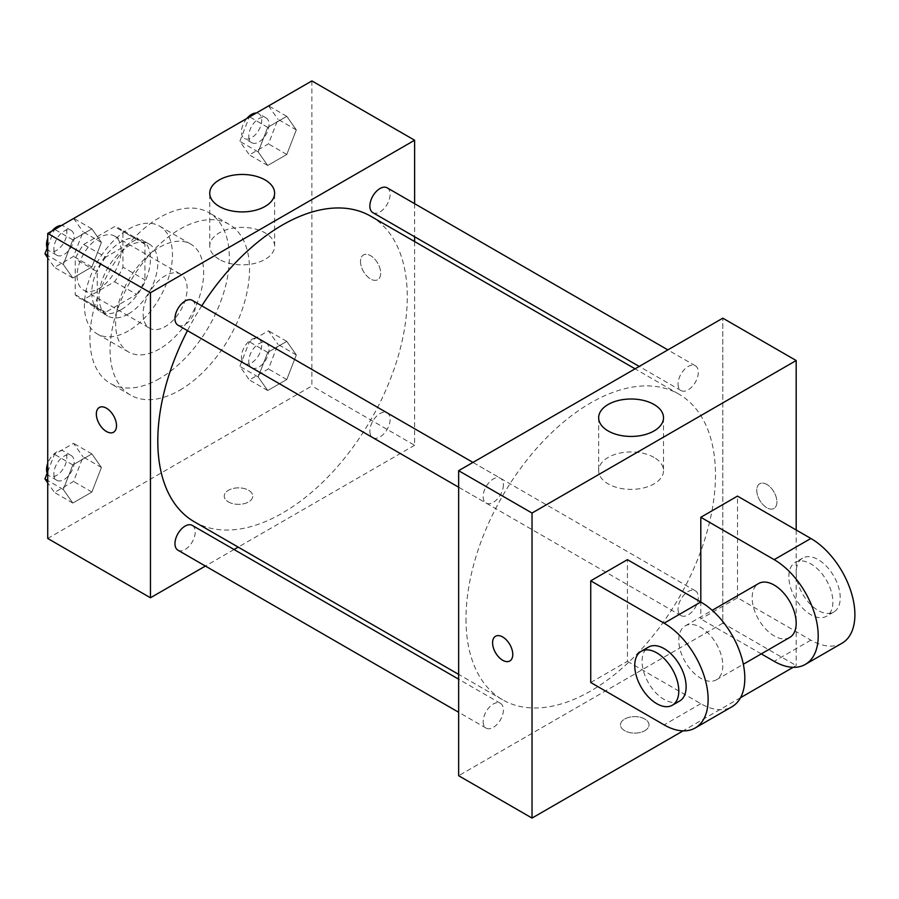 <?xml version="1.0" encoding="UTF-8"?>
<svg xmlns="http://www.w3.org/2000/svg" width="899" height="899" viewBox="0 0 899 899"><rect width="100%" height="100%" fill="white"/><g stroke="black" fill="none" stroke-linecap="round" stroke-linejoin="round"><path stroke-width="0.67" stroke-dasharray="4.5 3.37" d="M143.121 313.931A31.128 17.969 120 0 0 149.56 328.18A31.128 17.969 120 0 0 180.699 310.211A31.128 17.969 120 0 0 180.699 274.262A31.128 17.969 120 0 0 156.707 282.601A31.128 17.969 120 0 0 143.121 313.931M77.078 275.802A31.128 17.969 120 0 0 83.528 290.051A31.128 17.969 120 0 0 114.656 272.082A31.128 17.969 120 0 0 114.656 236.134A31.128 17.969 120 0 0 90.664 244.472A31.128 17.969 120 0 0 77.078 275.802M83.641 244.472L114.533 226.638A40.185 23.194 120 0 1 119.185 228.29A40.185 23.194 120 0 1 122.938 231.493L122.938 267.16A40.185 23.194 120 0 1 114.533 281.713L83.641 299.547A40.185 23.194 120 0 1 79 297.895A40.185 23.194 120 0 1 75.246 294.692L75.246 259.024A40.185 23.194 120 0 1 83.641 244.472L105.655 257.181L136.547 239.348L114.533 226.638M114.533 281.713L136.547 294.423L105.655 312.256L83.641 299.547M75.246 294.692L97.261 307.402L97.261 271.734L75.246 259.024M97.261 307.402A40.185 23.194 120 0 0 101.014 310.604A40.185 23.194 120 0 0 105.655 312.256M136.547 294.423A40.185 23.194 120 0 0 144.953 279.87L122.938 267.16M136.547 239.348A40.185 23.194 120 0 1 141.199 240.999A40.185 23.194 120 0 1 144.953 244.202L144.953 279.87M105.655 257.181A40.185 23.194 120 0 0 97.261 271.734M121.107 309.694A41.511 23.97 -60 0 1 100.351 311.751A41.511 23.97 -60 0 1 100.351 263.823A41.511 23.97 -60 0 1 141.862 239.853A41.511 23.97 -60 0 1 148.223 273.116A41.511 23.97 -60 0 1 121.107 309.694M128.445 313.931A41.511 23.97 120 0 0 155.561 277.353A41.511 23.97 120 0 0 149.2 244.09A41.511 23.97 120 0 0 117.207 255.215A41.511 23.97 120 0 0 99.092 296.985A41.511 23.97 120 0 0 107.689 315.987A41.511 23.97 120 0 0 128.445 313.931M144.953 244.202L122.938 231.493M128.445 330.877A62.267 35.949 -60 0 1 97.306 333.967A62.267 35.949 -60 0 1 97.306 262.07A62.267 35.949 -60 0 1 159.572 226.121A62.267 35.949 -60 0 1 169.113 276.015A62.267 35.949 -60 0 1 128.445 330.877M159.629 348.879A62.267 35.949 -60 0 1 128.501 351.97A62.267 35.949 -60 0 1 128.501 280.072A62.267 35.949 -60 0 1 190.757 244.123A62.267 35.949 -60 0 1 200.308 294.018A62.267 35.949 -60 0 1 159.629 348.879M159.629 378.535A98.587 56.918 -60 0 1 110.33 383.423A98.587 56.918 -60 0 1 110.33 269.588A98.587 56.918 -60 0 1 208.916 212.67A98.587 56.918 -60 0 1 224.031 291.669A98.587 56.918 -60 0 1 159.629 378.535M179.811 390.188A98.587 56.918 120 0 0 244.213 303.311A98.587 56.918 120 0 0 229.099 224.323A98.587 56.918 120 0 0 153.133 250.731A98.587 56.918 120 0 0 110.094 349.947A98.587 56.918 120 0 0 130.512 395.077A98.587 56.918 120 0 0 179.811 390.188M296.322 354.948L286.792 379.524L267.722 390.526L258.193 376.962L267.722 352.397L286.792 341.395L296.322 354.948L286.792 379.524L267.722 390.526L258.193 376.962L267.722 352.397L286.792 341.395L296.322 354.948L277.971 344.362L268.441 368.927L249.383 379.94L239.842 366.376L249.383 341.8L268.441 330.798L277.971 344.362M296.322 129.905L286.792 154.471L267.722 165.483L258.193 151.92L267.722 127.355L286.792 116.342L296.322 129.905L286.792 154.471L267.722 165.483L258.193 151.92L267.722 127.355L286.792 116.342L296.322 129.905L277.971 119.309L268.441 143.885L249.383 154.886L239.842 141.323L249.248 117.084M311.886 80.921L311.886 385.952L47.726 538.467M101.418 467.469L91.889 492.045L72.83 503.047L63.29 489.483L72.83 464.918L91.889 453.916L101.418 467.469L91.889 492.045L72.83 503.047L63.29 489.483L72.83 464.918L91.889 453.916L101.418 467.469L83.079 456.883L73.549 481.448L54.479 492.461L47.726 482.842M101.418 242.427L91.889 266.992L72.83 278.005L63.29 264.441L72.83 239.876L91.889 228.863L101.418 242.427L91.889 266.992L72.83 278.005L63.29 264.441L72.83 239.876L91.889 228.863L101.418 242.427L83.079 231.83L73.549 256.406L54.479 267.408L47.726 257.799M414.619 241.561L414.619 445.263L311.886 385.952M414.619 445.263L238.201 547.12M234.043 549.514L205.41 566.055M228.425 501.934A14.272 8.237 0 0 0 243.966 503.71A14.272 8.237 0 0 0 252.776 496.102A14.272 8.237 0 0 0 238.516 487.865A14.272 8.237 0 0 0 224.244 496.102A14.272 8.237 0 0 0 228.425 501.934A14.272 8.237 0 0 0 243.966 503.71A14.272 8.237 0 0 0 252.776 496.102A14.272 8.237 0 0 0 238.516 487.854A14.272 8.237 0 0 0 224.244 496.102A14.272 8.237 0 0 0 228.425 501.923M194.33 521.791A176.418 101.857 120 0 0 370.748 419.934A176.418 101.857 120 0 0 370.748 216.221M201.781 305.84A176.418 101.857 120 0 0 187.464 330.652M414.619 203.68L414.619 236.752M372.827 212.625A14.317 8.271 120 0 0 387.143 204.354A14.317 8.271 120 0 0 387.143 187.824M369.86 431.115A14.317 8.271 120 0 0 372.827 437.667A14.317 8.271 120 0 0 387.143 429.407A14.317 8.271 120 0 0 387.143 412.866A14.317 8.271 120 0 0 376.108 416.698A14.317 8.271 120 0 0 369.86 431.115M177.935 550.188A14.317 8.271 120 0 0 192.251 541.928A14.317 8.271 120 0 0 192.251 525.387M192.251 300.345A14.317 8.271 -60 0 1 195.218 306.896A14.317 8.271 -60 0 1 188.97 321.314A14.317 8.271 -60 0 1 177.935 325.146M360.499 261.508A14.272 8.237 -120 0 0 366.736 275.869A14.272 8.237 -120 0 0 377.726 279.69A14.272 8.237 -120 0 0 377.726 263.216A14.272 8.237 -120 0 0 363.454 254.968A14.272 8.237 -120 0 0 360.499 261.508A14.272 8.237 -120 0 0 366.725 275.869A14.272 8.237 -120 0 0 377.726 279.69A14.272 8.237 -120 0 0 377.726 263.216A14.272 8.237 -120 0 0 363.454 254.979A14.272 8.237 -120 0 0 360.499 261.508M99.295 407.483L99.295 407.483A14.272 8.237 60 0 1 110.296 411.304A14.272 8.237 60 0 1 116.522 425.665A14.272 8.237 60 0 1 113.566 432.194A14.272 8.237 60 0 1 113.566 432.205L113.566 432.205M219.244 259.373A32.431 18.722 180 0 1 209.748 246.124A32.431 18.722 180 0 1 242.179 227.402A32.431 18.722 180 0 1 274.611 246.124A32.431 18.722 180 0 1 254.586 263.429A32.431 18.722 180 0 1 219.244 259.373M465.985 618.962A176.418 101.857 120 0 0 502.519 699.725A176.418 101.857 120 0 0 678.936 597.869A176.418 101.857 120 0 0 678.936 394.155A176.418 101.857 120 0 0 542.996 441.42A176.418 101.857 120 0 0 465.985 618.962M503.406 484.831A14.317 8.271 -60 0 1 497.158 499.237A14.317 8.271 -60 0 1 486.123 503.08A14.317 8.271 -60 0 1 486.123 486.539A14.317 8.271 -60 0 1 500.44 478.279A14.317 8.271 -60 0 1 503.406 484.831M678.048 609.05A14.317 8.271 120 0 0 681.015 615.601A14.317 8.271 120 0 0 695.343 607.342A14.317 8.271 120 0 0 695.343 590.8A14.317 8.271 120 0 0 684.308 594.632A14.317 8.271 120 0 0 678.048 609.05M483.156 721.571A14.317 8.271 120 0 0 486.123 728.123A14.317 8.271 120 0 0 500.44 719.863A14.317 8.271 120 0 0 500.44 703.321A14.317 8.271 120 0 0 489.404 707.153A14.317 8.271 120 0 0 483.156 721.571M678.048 383.997A14.317 8.271 120 0 0 681.015 390.559A14.317 8.271 120 0 0 695.343 382.289A14.317 8.271 120 0 0 695.343 365.758A14.317 8.271 120 0 0 684.308 369.59A14.317 8.271 120 0 0 678.048 383.997M722.818 623.198L458.647 775.713L722.818 623.198L722.818 318.167L722.818 623.198L796.188 665.563L793.154 667.316M47.726 246.697L54.356 229.605M73.549 218.277L83.079 231.83M53.884 248.686A14.317 8.271 120 0 0 56.851 255.249A14.317 8.271 120 0 0 71.178 246.978A14.317 8.271 120 0 0 71.178 230.436A14.317 8.271 120 0 0 60.143 234.279A14.317 8.271 120 0 0 53.884 248.686M91.889 266.992L73.549 256.406M72.83 278.005L54.479 267.408M63.29 264.441L47.726 255.451M72.83 239.876L54.704 229.402M91.889 228.863L73.763 218.401M47.175 248.124A14.317 8.271 120 0 0 49.512 251.012A14.317 8.271 120 0 0 63.84 242.741A14.317 8.271 120 0 0 63.84 226.2A14.317 8.271 120 0 0 60.963 225.537M51.94 230.998A14.317 8.271 120 0 0 47.726 238.314M268.441 105.756L277.971 119.309M248.787 136.165A14.317 8.271 120 0 0 251.754 142.716A14.317 8.271 120 0 0 266.07 134.457A14.317 8.271 120 0 0 266.07 117.915A14.317 8.271 120 0 0 255.035 121.758A14.317 8.271 120 0 0 248.787 136.165M286.792 154.471L268.441 143.885M267.722 165.483L249.383 154.886M258.193 151.92L239.842 141.323M267.722 127.355L249.596 116.881M286.792 116.342L268.666 105.88M246.843 118.477A14.317 8.271 120 0 0 241.449 131.928A14.317 8.271 120 0 0 244.416 138.48A14.317 8.271 120 0 0 258.732 130.22A14.317 8.271 120 0 0 258.732 113.679A14.317 8.271 120 0 0 255.867 113.016M47.726 471.739L54.479 454.332L73.549 443.319L83.079 456.883M53.884 473.739A14.317 8.271 120 0 0 56.851 480.291A14.317 8.271 120 0 0 71.178 472.02A14.317 8.271 120 0 0 71.178 455.49A14.317 8.271 120 0 0 60.143 459.322A14.317 8.271 120 0 0 53.884 473.739M91.889 492.045L73.549 481.448M72.83 503.047L54.479 492.461M63.29 489.483L47.726 480.493M72.83 464.918L54.479 454.332M91.889 453.916L73.549 443.319M47.175 473.166A14.317 8.271 120 0 0 49.512 476.054A14.317 8.271 120 0 0 63.84 467.783A14.317 8.271 120 0 0 63.84 451.253A14.317 8.271 120 0 0 47.726 463.356M248.787 361.218A14.317 8.271 120 0 0 251.754 367.77A14.317 8.271 120 0 0 266.07 359.499A14.317 8.271 120 0 0 266.07 342.969A14.317 8.271 120 0 0 255.035 346.8A14.317 8.271 120 0 0 248.787 361.218M286.792 379.524L268.441 368.927M267.722 390.526L249.383 379.94M258.193 376.962L239.842 366.376M267.722 352.397L249.383 341.8M286.792 341.395L268.441 330.798M241.449 356.982A14.317 8.271 120 0 0 244.416 363.533A14.317 8.271 120 0 0 258.732 355.262A14.317 8.271 120 0 0 258.732 338.732A14.317 8.271 120 0 0 247.697 342.564A14.317 8.271 120 0 0 241.449 356.982M509.812 660.979L509.812 660.967A14.272 8.237 -120 0 0 509.812 644.493A14.272 8.237 -120 0 0 495.551 636.256A14.272 8.237 -120 0 0 495.54 636.256L495.551 636.256M654.023 457.422A32.431 18.722 0 0 0 618.681 453.366A32.431 18.722 0 0 0 598.655 470.66A32.431 18.722 0 0 0 631.087 489.382A32.431 18.722 0 0 0 663.518 470.66A32.431 18.722 0 0 0 654.023 457.422M766.836 484.449A14.272 8.237 -120 0 0 759.711 483.741A14.272 8.237 -120 0 0 759.711 500.226A14.272 8.237 -120 0 0 773.972 508.463A14.272 8.237 -120 0 0 776.163 497.023A14.272 8.237 -120 0 0 766.836 484.449A14.272 8.237 60 0 1 776.152 497.023A14.272 8.237 60 0 1 773.972 508.463A14.272 8.237 60 0 1 759.7 500.226A14.272 8.237 60 0 1 759.7 483.752A14.272 8.237 60 0 1 766.836 484.46M796.188 529.994L796.188 665.563M644.853 730.696A14.272 8.237 0 0 0 649.022 724.875A14.272 8.237 0 0 0 634.761 716.638A14.272 8.237 0 0 0 620.49 724.875A14.272 8.237 0 0 0 629.3 732.483A14.272 8.237 0 0 0 644.853 730.696A14.272 8.237 180 0 1 629.3 732.483A14.272 8.237 180 0 1 620.49 724.864A14.272 8.237 180 0 1 634.761 716.627A14.272 8.237 180 0 1 649.022 724.864A14.272 8.237 180 0 1 644.853 730.696M740.529 697.703L683.083 730.865M590.733 682.51L627.423 661.327L627.423 559.65M842.003 643.223A62.267 35.949 60 0 1 810.864 640.144L737.495 597.779L700.804 618.962L700.804 602.015M737.495 597.779L737.495 496.102M722.818 665.563A31.128 17.969 60 0 1 716.368 679.813A31.128 17.969 60 0 1 685.229 661.844A31.128 17.969 60 0 1 685.229 625.895A31.128 17.969 60 0 1 709.221 634.233A31.128 17.969 60 0 1 722.818 665.563M627.423 661.327L700.804 703.692A62.267 35.949 -120 0 0 731.932 706.771M789.749 637.447A31.128 17.969 60 0 1 758.61 619.478A31.128 17.969 60 0 1 758.61 583.53M761.284 653.876L700.804 618.962M679.678 700.995A31.128 17.969 60 0 1 648.539 683.026A31.128 17.969 60 0 1 648.539 647.078M788.85 576.596A31.128 17.969 60 0 1 795.3 562.347A31.128 17.969 60 0 1 826.439 580.316A31.128 17.969 60 0 1 826.439 616.264A31.128 17.969 60 0 1 802.447 607.926A31.128 17.969 60 0 1 788.85 576.596M796.188 572.36A31.128 17.969 -120 0 0 809.785 603.69A31.128 17.969 -120 0 0 833.778 612.028A31.128 17.969 -120 0 0 833.778 576.079A31.128 17.969 -120 0 0 802.638 558.11A31.128 17.969 -120 0 0 796.188 572.36M700.804 703.692L664.114 724.875M810.864 640.144L774.174 661.327M83.528 290.051L149.56 328.18M114.656 236.134L180.699 274.262M149.2 244.09L141.862 239.853M107.689 315.987L100.351 311.751M141.199 240.999L119.185 228.29M101.014 310.604L79 297.895M190.757 244.123L159.572 226.121M128.501 351.97L97.306 333.967M229.099 224.323L208.916 212.67M130.512 395.077L110.33 383.423M274.611 246.124L274.611 193.184M209.748 246.124L209.748 193.184M678.936 394.155L635.065 368.826M502.519 699.725L458.647 674.385M458.647 487.213L486.123 503.08M472.964 462.412L500.44 478.279M695.343 590.8L387.143 412.866M681.015 615.601L372.827 437.667M500.44 703.321L458.647 679.194M486.123 728.123L458.647 712.266M695.343 365.758L667.867 349.891M681.015 390.559L639.223 366.432M71.178 230.436L63.84 226.2M56.851 255.249L49.512 251.012M266.07 117.915L258.732 113.679M251.754 142.716L244.416 138.48M71.178 455.49L63.84 451.253M56.851 480.291L49.512 476.054M266.07 342.969L258.732 338.732M251.754 367.77L244.416 363.533M598.655 417.72L598.655 470.66M663.518 417.72L663.518 470.66M716.368 679.813L743.327 664.249M685.229 625.895L712.199 610.32M802.638 558.11L795.3 562.347M833.778 612.028L826.439 616.264"/><path stroke-width="1.35" d="M205.41 566.055L150.459 597.779L47.726 538.467L47.726 233.437L311.886 80.921L414.619 140.233L414.619 203.68M238.201 547.12L234.043 549.514M187.464 330.652A176.418 101.857 120 0 0 157.797 441.027A176.418 101.857 120 0 0 194.33 521.791L458.647 674.385M635.065 368.826L370.748 216.221A176.418 101.857 120 0 0 201.781 305.84M414.619 236.752L414.619 241.561M150.459 597.779L150.459 292.748L414.619 140.233M667.867 349.891L387.143 187.824A14.317 8.271 120 0 0 376.108 191.656A14.317 8.271 120 0 0 369.86 206.073A14.317 8.271 120 0 0 372.827 212.625L639.223 366.432M458.647 679.194L192.251 525.387A14.317 8.271 120 0 0 181.216 529.23A14.317 8.271 120 0 0 174.968 543.637A14.317 8.271 120 0 0 177.935 550.188L458.647 712.266M458.647 487.213L177.935 325.146A14.317 8.271 -60 0 1 177.935 308.604A14.317 8.271 -60 0 1 192.251 300.345L472.964 462.412M150.459 292.748L47.726 233.437M219.244 206.433A32.431 18.722 180 0 1 209.748 193.184A32.431 18.722 180 0 1 242.179 174.462A32.431 18.722 180 0 1 274.611 193.184A32.431 18.722 180 0 1 254.586 210.49A32.431 18.722 180 0 1 219.244 206.433M116.522 425.665A14.272 8.237 60 0 1 113.566 432.205A14.272 8.237 60 0 1 99.295 423.968A14.272 8.237 60 0 1 99.295 407.483A14.272 8.237 60 0 1 110.285 411.315A14.272 8.237 60 0 1 116.522 425.665M113.566 432.205A14.272 8.237 60 0 1 99.295 423.957A14.272 8.237 60 0 1 99.295 407.483M683.083 730.865L532.028 818.079L458.647 775.713L458.647 470.683L722.818 318.167L796.188 360.533L796.188 529.994M47.726 257.799L44.95 253.844L47.726 246.697M54.356 229.605L73.763 218.401M47.726 255.451L44.95 253.844M47.726 238.314A14.317 8.271 120 0 0 46.546 244.449A14.317 8.271 120 0 0 47.175 248.124M60.963 225.537A14.317 8.271 120 0 0 51.94 230.998M249.248 117.084L268.666 105.88M255.867 113.016A14.317 8.271 120 0 0 246.843 118.477M47.726 482.842L44.95 478.897L47.726 471.739M47.726 480.493L44.95 478.897M47.726 463.356A14.317 8.271 120 0 0 46.546 469.503A14.317 8.271 120 0 0 47.175 473.166M502.687 660.259A14.272 8.237 -120 0 0 509.812 660.967A14.272 8.237 60 0 1 502.676 660.271A14.272 8.237 60 0 1 493.349 647.696A14.272 8.237 60 0 1 495.54 636.256A14.272 8.237 -120 0 0 493.36 647.696A14.272 8.237 -120 0 0 502.687 660.259M495.54 636.256A14.272 8.237 60 0 1 509.812 644.493A14.272 8.237 60 0 1 509.812 660.979M532.028 818.079L532.028 513.048L458.647 470.683L722.818 318.167M458.647 775.713L458.647 470.683M654.023 404.483A32.431 18.722 180 0 1 663.518 417.72A32.431 18.722 180 0 1 631.087 436.442A32.431 18.722 180 0 1 598.655 417.72A32.431 18.722 180 0 1 618.681 400.426A32.431 18.722 180 0 1 654.023 404.483M532.028 513.048L796.188 360.533M793.154 667.316L740.529 697.703M590.733 682.51L590.733 580.833L664.114 623.198A62.267 35.949 60 0 1 704.782 678.06A62.267 35.949 60 0 1 695.242 727.954A62.267 35.949 60 0 1 664.114 724.875L590.733 682.51M695.242 727.954L731.932 706.771A62.267 35.949 -120 0 0 741.473 656.877A62.267 35.949 -120 0 0 700.804 602.015L627.423 559.65L590.733 580.833M664.114 623.198L700.804 602.015L700.804 517.285L737.495 496.102L810.864 538.467A62.267 35.949 60 0 1 851.544 593.329A62.267 35.949 60 0 1 842.003 643.223L805.313 664.406A62.267 35.949 60 0 1 774.174 661.327L761.284 653.876M712.199 610.32L758.61 583.53A31.128 17.969 60 0 1 782.602 591.868A31.128 17.969 60 0 1 796.188 623.198A31.128 17.969 60 0 1 789.749 637.447L743.327 664.249M810.864 538.467L774.174 559.65L700.804 517.285M774.174 559.65A62.267 35.949 60 0 1 814.854 614.511A62.267 35.949 60 0 1 805.313 664.406M641.201 651.314L648.539 647.078A31.128 17.969 60 0 1 672.531 655.416A31.128 17.969 60 0 1 686.128 686.746A31.128 17.969 60 0 1 679.678 700.995L672.34 705.232A31.128 17.969 60 0 1 641.201 687.263A31.128 17.969 60 0 1 641.201 651.314A31.128 17.969 60 0 1 665.193 659.652A31.128 17.969 60 0 1 678.79 690.983A31.128 17.969 60 0 1 672.34 705.232"/></g></svg>
